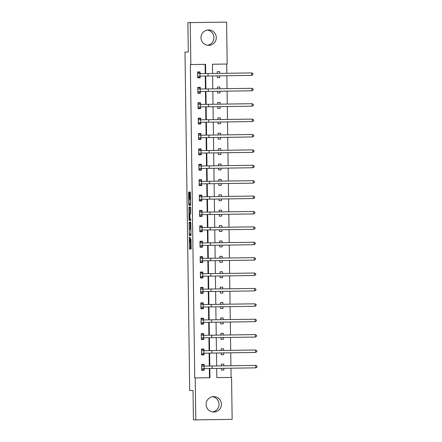 <?xml version="1.0" encoding="UTF-8"?>
<svg xmlns="http://www.w3.org/2000/svg" width="442" height="442" viewBox="0 0 442 442"><rect width="100%" height="100%" fill="white"/><g stroke="black" fill="none" stroke-linecap="round" stroke-linejoin="round"><path stroke-width="0.66" d="M189.314 237.078L189.507 249.017L191.176 248.995L191.005 239.067A3.1 0.298 -90.8 0 1 190.751 242.172L190.607 242.172A3.1 0.298 -90.8 0 1 190.27 239.078L190.176 237.067L190.137 239.078A3.1 0.298 -90.8 0 1 189.883 242.183L189.745 242.183A3.1 0.298 -90.8 0 1 189.408 239.089L189.314 237.078M207.353 30.062A7.696 7.663 -90.8 0 1 207.563 45.266M216.298 37.542A7.696 7.663 -90.8 0 1 208.746 45.344A7.696 7.663 -90.8 0 1 200.977 37.758A7.696 7.663 -90.8 0 1 208.53 29.951A7.696 7.663 -90.8 0 1 216.298 37.542M212.469 396.734A7.696 7.663 -90.8 0 1 212.685 411.938M221.42 404.215A7.696 7.663 -90.8 0 1 213.867 412.016A7.696 7.663 -90.8 0 1 206.099 404.424A7.696 7.663 -90.8 0 1 213.652 396.623A7.696 7.663 -90.8 0 1 221.42 404.215M189.287 192.977L189.182 192.01L188.712 192.016L188.629 192.988L188.789 204.414L188.9 205.381L190.568 205.359L190.38 191.994L189.817 192.005L189.734 192.972L189.806 197.861L190.474 201.414L190.264 204.011L189.165 204.022L188.878 201.436L189.353 197.867L189.287 192.977L188.629 192.988M216.696 368.401L216.823 377.628L231.558 377.424L232.144 419.359L193.436 419.9L193.027 390.496L189.717 390.54L184.994 52.09L188.303 52.046L187.889 22.641L226.597 22.1L227.182 64.035L212.447 64.245L212.58 73.466M195.8 419.867L195.215 377.932L209.95 377.728L209.823 368.501M205.701 73.565L205.574 64.339L190.369 64.549L194.745 377.938L195.215 377.932M190.839 64.543L190.253 22.608M189.132 222.138L189.32 235.503L190.988 235.481L190.8 222.116L189.132 222.138M188.999 219.475L188.922 207.077L190.59 207.055L190.701 208.022L190.69 213.884L190.01 213.895L189.933 214.862L190.082 219.072L190.789 219.066L190.806 220.42L189.11 220.442L188.999 219.475L189.983 219.464L189.977 219.077M209.475 377.733L209.348 368.506M209.315 366.037L209.132 353.114M209.099 350.644L208.917 337.721M208.884 335.251L208.701 322.328M208.668 319.859L208.486 306.936M208.453 304.466L208.276 291.538M208.237 289.074L208.06 276.145M208.022 273.681L207.845 260.752M207.812 258.288L207.63 245.36M207.596 242.896L207.414 229.967M207.381 227.503L207.199 214.574M207.165 212.11L206.983 199.182M206.95 196.718L206.768 183.789M206.734 181.319L206.552 168.396M206.519 165.927L206.337 153.004M206.303 150.534L206.127 137.611M206.088 135.142L205.911 122.219M205.873 119.749L205.696 106.826M205.657 104.356L205.48 91.428M205.447 88.964L205.265 76.035M205.232 73.571L205.099 64.344M204.154 365.987L204.132 364.385L201.679 364.418L201.762 370.341L204.215 370.302L204.193 368.705M203.939 350.594L203.917 348.992L201.464 349.025L201.546 354.948L204 354.909L203.977 353.307M203.723 335.202L203.701 333.599L201.248 333.633L201.331 339.55L203.784 339.517L203.762 337.915M203.508 319.809L203.486 318.207L201.033 318.24L201.116 324.157L203.569 324.124L203.547 322.522M203.298 304.411L203.276 302.814L200.817 302.847L200.9 308.765L203.359 308.731L203.331 307.129M203.082 289.018L203.06 287.416L200.602 287.455L200.685 293.372L203.143 293.339L203.121 291.737M202.867 273.626L202.845 272.023L200.386 272.062L200.469 277.979L202.928 277.946L202.906 276.344M202.651 258.233L202.629 256.631L200.171 256.669L200.254 262.587L202.712 262.554L202.69 260.951M202.436 242.84L202.414 241.238L199.955 241.271L200.038 247.194L202.497 247.161L202.475 245.559M202.221 227.448L202.198 225.845L199.745 225.879L199.828 231.801L202.281 231.768L202.259 230.166M202.005 212.055L201.983 210.453L199.53 210.486L199.613 216.409L202.066 216.376L202.044 214.773M201.79 196.662L201.767 195.06L199.314 195.093L199.397 201.016L201.85 200.983L201.828 199.381M201.574 181.27L201.552 179.667L199.099 179.701L199.182 185.623L201.635 185.59L201.613 183.988M201.359 165.877L201.337 164.275L198.883 164.308L198.966 170.231L201.419 170.192L201.397 168.595M201.149 150.484L201.127 148.882L198.668 148.915L198.751 154.838L201.204 154.799L201.182 153.197M200.933 135.092L200.911 133.49L198.452 133.523L198.535 139.445L200.994 139.407L200.972 137.805M200.718 119.699L200.696 118.097L198.237 118.13L198.32 124.047L200.778 124.014L200.756 122.412M200.502 104.301L200.48 102.704L198.022 102.737L198.104 108.655L200.563 108.621L200.541 107.019M200.287 88.908L200.265 87.312L197.806 87.345L197.889 93.262L200.348 93.229L200.325 91.627M200.071 73.516L200.049 71.913L197.596 71.952L197.679 77.869L200.132 77.836L200.11 76.234M216.823 377.628L231.083 377.429L230.956 368.203M230.923 365.738L230.741 352.81M230.707 350.346L230.525 337.417M230.492 334.953L230.31 322.025M230.276 319.56L230.094 306.632M230.061 304.162L229.884 291.239M229.846 288.77L229.669 275.847M229.63 273.377L229.453 260.454M229.415 257.984L229.238 245.061M229.205 242.592L229.022 229.669M228.989 227.199L228.807 214.271M228.774 211.806L228.591 198.878M228.558 196.414L228.376 183.485M228.343 181.021L228.16 168.093M228.127 165.628L227.945 152.7M227.912 150.236L227.735 137.307M227.696 134.843L227.519 121.915M227.481 119.45L227.304 106.522M227.265 104.052L227.089 91.129M227.055 88.66L226.873 75.737M226.84 73.267L226.707 64.04L212.447 64.245M221.381 368.335L221.403 370.064L223.862 370.031L223.834 368.302M223.801 365.838L223.779 364.109L221.32 364.142L221.348 365.871M221.166 352.943L221.188 354.672L223.646 354.639L223.619 352.909M223.586 350.445L223.564 348.716L221.105 348.749L221.133 350.478M220.95 337.55L220.972 339.279L223.431 339.246L223.403 337.517M223.37 335.053L223.348 333.323L220.889 333.356L220.917 335.086M220.735 322.157L220.757 323.887L223.216 323.853L223.188 322.124M223.155 319.66L223.133 317.931L220.674 317.964L220.702 319.693M220.519 306.765L220.547 308.494L223 308.455L222.978 306.731M222.939 304.262L222.917 302.538L220.464 302.571L220.486 304.3M220.304 291.372L220.331 293.101L222.785 293.063L222.762 291.339M222.724 288.869L222.702 287.145L220.249 287.178L220.271 288.908M220.088 275.979L220.116 277.709L222.569 277.67L222.547 275.946M222.514 273.476L222.486 271.753L220.033 271.786L220.055 273.515M219.873 260.587L219.901 262.31L222.354 262.277L222.332 260.553M222.298 258.084L222.271 256.36L219.818 256.393L219.84 258.117M219.663 245.194L219.685 246.918L222.138 246.885L222.116 245.161M222.083 242.691L222.055 240.967L219.602 241L219.624 242.724M219.447 229.801L219.47 231.525L221.923 231.492L221.901 229.768M221.867 227.298L221.84 225.575L219.387 225.608L219.409 227.332M219.232 214.409L219.254 216.132L221.713 216.099L221.685 214.37M221.652 211.906L221.63 210.177L219.171 210.215L219.199 211.939M219.017 199.016L219.039 200.74L221.497 200.707L221.47 198.977M221.436 196.513L221.414 194.784L218.956 194.823L218.983 196.546M218.801 183.623L218.823 185.347L221.282 185.314L221.254 183.585M221.221 181.121L221.199 179.391L218.74 179.43L218.768 181.154M218.586 168.225L218.608 169.955L221.066 169.921L221.039 168.192M221.006 165.728L220.983 163.999L218.525 164.032L218.552 165.761M218.37 152.833L218.392 154.562L220.851 154.529L220.829 152.799M220.79 150.335L220.768 148.606L218.315 148.639L218.337 150.368M218.155 137.44L218.182 139.169L220.635 139.136L220.613 137.407M220.575 134.943L220.552 133.213L218.099 133.246L218.121 134.976M217.939 122.047L217.967 123.777L220.42 123.743L220.398 122.014M220.365 119.55L220.337 117.821L217.884 117.854L217.906 119.583M217.724 106.655L217.751 108.384L220.204 108.345L220.182 106.621M220.149 104.152L220.122 102.428L217.668 102.461L217.691 104.19M217.514 91.262L217.536 92.991L219.989 92.953L219.967 91.229M219.934 88.759L219.906 87.035L217.453 87.068L217.475 88.798M217.298 75.869L217.32 77.599L219.773 77.56L219.751 75.836M219.718 73.366L219.691 71.643L217.237 71.676L217.26 73.405M212.613 75.936L212.795 88.859M212.829 91.328L213.005 104.257M213.044 106.721L213.221 119.649M213.259 122.114L213.436 135.042M213.475 137.506L213.652 150.435M213.685 152.899L213.867 165.827M213.9 168.292L214.083 181.22M214.116 183.684L214.298 196.613M214.331 199.077L214.514 212.005M214.547 214.475L214.729 227.398M214.762 229.868L214.945 242.791M214.978 245.26L215.155 258.183M215.193 260.653L215.37 273.576M215.409 276.046L215.585 288.969M215.624 291.438L215.801 304.361M215.834 306.831L216.016 319.759M216.05 322.224L216.232 335.152M216.265 337.616L216.447 350.545M216.481 353.009L216.663 365.937M209.784 366.031L209.607 353.108M209.574 350.639L209.392 337.716M209.359 335.246L209.177 322.317M209.143 319.853L208.961 306.925M208.928 304.461L208.746 291.532M208.712 289.068L208.53 276.139M208.497 273.675L208.315 260.747M208.281 258.283L208.099 245.354M208.066 242.89L207.889 229.962M207.85 227.492L207.674 214.569M207.635 212.099L207.458 199.176M207.42 196.707L207.243 183.784M207.21 181.314L207.027 168.391M206.994 165.921L206.812 152.998M206.779 150.529L206.596 137.606M206.563 135.136L206.381 122.207M206.348 119.743L206.165 106.815M206.132 104.351L205.95 91.422M205.917 88.958L205.734 76.03M223.862 370.031L221.403 370.064M223.779 364.109L221.32 364.142M204.215 370.302L201.762 370.341M204.132 364.385L201.679 364.418M203.917 348.992L201.464 349.025M204 354.909L201.546 354.948M223.646 354.639L221.188 354.672M223.564 348.716L221.105 348.749M203.701 333.599L201.248 333.633M203.784 339.517L201.331 339.55M223.431 339.246L220.972 339.279M223.348 333.323L220.889 333.356M203.486 318.207L201.033 318.24M203.569 324.124L201.116 324.157M223.216 323.853L220.757 323.887M223.133 317.931L220.674 317.964M203.276 302.814L200.817 302.847M203.359 308.731L200.9 308.765M223 308.455L220.547 308.494M222.917 302.538L220.464 302.571M203.06 287.416L200.602 287.455M203.143 293.339L200.685 293.372M222.785 293.063L220.331 293.101M222.702 287.145L220.249 287.178M202.845 272.023L200.386 272.062M202.928 277.946L200.469 277.979M222.569 277.67L220.116 277.709M222.486 271.753L220.033 271.786M202.629 256.631L200.171 256.669M202.712 262.554L200.254 262.587M222.354 262.277L219.901 262.31M222.271 256.36L219.818 256.393M202.414 241.238L199.955 241.271M202.497 247.161L200.038 247.194M222.138 246.885L219.685 246.918M222.055 240.967L219.602 241M202.198 225.845L199.745 225.879M202.281 231.768L199.828 231.801M221.923 231.492L219.47 231.525M221.84 225.575L219.387 225.608M201.983 210.453L199.53 210.486M202.066 216.376L199.613 216.409M221.713 216.099L219.254 216.132M221.63 210.177L219.171 210.215M201.767 195.06L199.314 195.093M201.85 200.983L199.397 201.016M221.497 200.707L219.039 200.74M221.414 194.784L218.956 194.823M201.552 179.667L199.099 179.701M201.635 185.59L199.182 185.623M221.282 185.314L218.823 185.347M221.199 179.391L218.74 179.43M201.337 164.275L198.883 164.308M201.419 170.192L198.966 170.231M221.066 169.921L218.608 169.955M220.983 163.999L218.525 164.032M201.127 148.882L198.668 148.915M201.204 154.799L198.751 154.838M220.851 154.529L218.392 154.562M220.768 148.606L218.315 148.639M200.911 133.49L198.452 133.523M200.994 139.407L198.535 139.445M220.635 139.136L218.182 139.169M220.552 133.213L218.099 133.246M200.696 118.097L198.237 118.13M200.778 124.014L198.32 124.047M220.42 123.743L217.967 123.777M220.337 117.821L217.884 117.854M200.48 102.704L198.022 102.737M200.563 108.621L198.104 108.655M220.204 108.345L217.751 108.384M220.122 102.428L217.668 102.461M200.265 87.312L197.806 87.345M200.348 93.229L197.889 93.262M219.989 92.953L217.536 92.991M219.906 87.035L217.453 87.068M200.049 71.913L197.596 71.952M200.132 77.836L197.679 77.869M219.773 77.56L217.32 77.599M219.691 71.643L217.237 71.676M190.867 242.166L189.883 242.183M190.303 242.177L190.491 249.001M190.187 234.138L190.303 235.492M190.115 222.127L190.115 228.956M190.563 228.95L189.563 228.962A3.1 0.298 -90.8 0 0 189.309 232.067L189.403 234.149L190.867 234.127L190.905 232.044A3.1 0.298 -90.8 0 0 190.563 228.95L190.541 228.95M190.867 234.127L190.386 234.133M189.905 213.895L189.822 208.033L188.845 208.049M189.905 207.066L189.822 208.033M189.695 213.895L189.309 213.9L189.093 216.497L189.38 219.083L189.767 219.077L189.845 218.11L189.695 213.895L190.679 213.884M190.751 219.066L189.767 219.077M189.983 219.464L190.088 220.431M190.259 198.828L189.093 198.839M190.64 204.005L190.264 204.011M189.767 204.016L189.878 205.37M204.187 366.109L203.878 364.882L201.685 364.91M204.221 368.578L203.944 369.816L201.751 369.844M201.74 368.738L204.077 368.578L204.044 366.114L201.701 366.02M255.813 367.854L255.78 365.39L256.995 366.114L257.006 367.098L255.813 367.854L204.077 368.578M255.78 365.39L204.044 366.114M203.972 350.716L203.663 349.489L201.469 349.517M204.005 353.186L203.729 354.423L201.541 354.451M201.524 353.346L203.861 353.186L203.828 350.721L201.486 350.628M255.598 352.462L255.564 349.998L256.78 350.721L256.791 351.705L255.598 352.462L203.861 353.186M255.564 349.998L203.828 350.721M203.756 335.323L203.447 334.097L201.254 334.124M203.79 337.793L203.513 339.031L201.325 339.058M201.309 337.953L203.651 337.793L203.613 335.329L201.27 335.235M255.382 337.069L255.349 334.605L256.564 335.329L256.581 336.312L255.382 337.069L203.651 337.793M255.349 334.605L203.613 335.329M203.541 319.931L203.232 318.704L201.038 318.732M203.574 322.4L203.303 323.638L201.11 323.666M201.093 322.561L203.436 322.4L203.397 319.931L201.055 319.842M255.167 321.677L255.133 319.212L256.349 319.936L256.366 320.92L255.167 321.677L203.436 322.4M255.133 319.212L203.397 319.931M203.326 304.538L203.016 303.311L200.823 303.339M203.364 307.008L203.088 308.24L200.895 308.273M200.878 307.162L203.221 307.008L203.182 304.538L200.839 304.45M254.951 306.284L254.918 303.82L256.133 304.544L256.15 305.527L254.951 306.284L203.221 307.008M254.918 303.82L203.182 304.538M203.11 289.145L202.801 287.913L200.607 287.946M203.149 291.609L202.872 292.847L200.679 292.88M200.662 291.77L203.005 291.615L202.972 289.145L200.624 289.057M254.736 290.891L254.702 288.427L255.918 289.145L255.935 290.134L254.736 290.891L203.005 291.615M254.702 288.427L202.972 289.145M202.895 273.753L202.585 272.521L200.397 272.554M202.933 276.217L202.657 277.454L200.464 277.488M200.447 276.377L202.79 276.222L202.756 273.753L200.408 273.664M254.526 275.499L254.487 273.029L255.703 273.753L255.719 274.742L254.526 275.499L202.79 276.222M254.487 273.029L202.756 273.753M202.685 258.36L202.37 257.128L200.182 257.161M202.718 260.824L202.442 262.062L200.248 262.095M200.232 260.984L202.574 260.83L202.541 258.36L200.193 258.266M254.31 260.106L254.272 257.636L255.493 258.36L255.504 259.349L254.31 260.106L202.574 260.83M254.272 257.636L202.541 258.36M202.469 242.967L202.16 241.735L199.966 241.768M202.502 245.432L202.226 246.669L200.033 246.702M200.016 245.592L202.359 245.437L202.325 242.967L199.983 242.873M254.095 244.713L254.062 242.244L255.277 242.967L255.288 243.956L254.095 244.713L202.359 245.437M254.062 242.244L202.325 242.967M202.254 227.575L201.944 226.343L199.751 226.376M202.287 230.039L202.011 231.276L199.817 231.31M199.806 230.199L202.143 230.039L202.11 227.575L199.767 227.481M253.879 229.321L253.846 226.851L255.062 227.575L255.073 228.564L253.879 229.321L202.143 230.039M253.846 226.851L202.11 227.575M202.038 212.182L201.729 210.95L199.535 210.983M202.071 214.646L201.795 215.884L199.602 215.917M199.591 214.806L201.928 214.646L201.895 212.182L199.552 212.088M253.664 213.928L253.631 211.458L254.846 212.182L254.857 213.171L253.664 213.928L201.928 214.646M253.631 211.458L201.895 212.182M201.823 196.784L201.513 195.557L199.32 195.591M201.856 199.254L201.58 200.491L199.392 200.524M199.375 199.414L201.712 199.254L201.679 196.789L199.336 196.696M253.448 198.535L253.415 196.066L254.631 196.789L254.642 197.778L253.448 198.535L201.712 199.254M253.415 196.066L201.679 196.789M201.607 181.391L201.298 180.165L199.104 180.192M201.64 183.861L201.364 185.099L199.176 185.126M199.16 184.021L201.497 183.861L201.464 181.397L199.121 181.303M253.233 183.143L253.2 180.673L254.415 181.397L254.432 182.386L253.233 183.143L201.497 183.861M253.2 180.673L201.464 181.397M201.392 165.999L201.082 164.772L198.889 164.8M201.425 168.468L201.154 169.706L198.961 169.734M198.944 168.629L201.287 168.468L201.248 166.004L198.906 165.91M253.017 167.745L252.984 165.28L254.2 166.004L254.216 166.988L253.017 167.745L201.287 168.468M252.984 165.28L201.248 166.004M201.176 150.606L200.867 149.379L198.673 149.407M201.209 153.076L200.939 154.313L198.745 154.341M198.729 153.236L201.071 153.076L201.033 150.612L198.69 150.518M252.802 152.352L252.769 149.888L253.984 150.612L254.001 151.595L252.802 152.352L201.071 153.076M252.769 149.888L201.033 150.612M200.961 135.213L200.651 133.987L198.458 134.014M201 137.683L200.723 138.921L198.53 138.948M198.513 137.843L200.856 137.683L200.823 135.219L198.475 135.125M252.586 136.959L252.553 134.495L253.769 135.219L253.785 136.202L252.586 136.959L200.856 137.683M252.553 134.495L200.823 135.219M200.745 119.821L200.436 118.594L198.248 118.622M200.784 122.29L200.508 123.528L198.314 123.556M198.298 122.451L200.64 122.29L200.607 119.821L198.259 119.732M252.376 121.567L252.338 119.102L253.553 119.826L253.57 120.81L252.376 121.567L200.64 122.29M252.338 119.102L200.607 119.821M200.535 104.428L200.22 103.201L198.033 103.229M200.569 106.898L200.292 108.135L198.099 108.163M198.082 107.052L200.425 106.898L200.392 104.428L198.044 104.34M252.161 106.174L252.122 103.71L253.343 104.434L253.354 105.417L252.161 106.174L200.425 106.898M252.122 103.71L200.392 104.428M200.32 89.035L200.011 87.803L197.817 87.836M200.353 91.5L200.077 92.737L197.883 92.77M197.867 91.66L200.209 91.505L200.176 89.035L197.834 88.947M251.946 90.781L251.907 88.317L253.128 89.035L253.139 90.024L251.946 90.781L200.209 91.505M251.907 88.317L200.176 89.035M200.104 73.643L199.795 72.411L197.602 72.444M200.138 76.107L199.861 77.344L197.668 77.378M197.651 76.267L199.994 76.112L199.961 73.643L197.618 73.554M251.73 75.389L251.697 72.924L252.912 73.643L252.923 74.632L251.73 75.389L199.994 76.112M251.697 72.924L199.961 73.643M190.38 248.034L189.403 248.05M190.193 234.525L189.209 234.536M190.032 223.094L189.054 223.111M190.557 197.85L189.806 197.861M190.491 192.961L189.734 192.972M189.773 204.403L188.789 204.414M212.154 368.468L212.121 365.998M211.939 353.075L211.906 350.605M211.724 337.682L211.69 335.213M211.508 322.29L211.475 319.82M211.293 306.892L211.259 304.428M211.077 291.499L211.044 289.035M210.867 276.106L210.828 273.642M210.652 260.714L210.613 258.25M210.436 245.321L210.403 242.857M210.221 229.928L210.188 227.464M210.005 214.536L209.972 212.072M209.79 199.143L209.757 196.673M209.574 183.75L209.541 181.281M209.359 168.358L209.326 165.888M209.143 152.965L209.11 150.495M208.928 137.572L208.895 135.103M208.718 122.18L208.679 119.71M208.502 106.782L208.464 104.318M208.287 91.389L208.254 88.925M208.072 75.996L208.038 73.532"/></g></svg>
